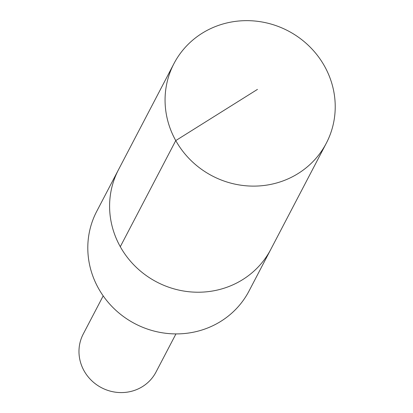 <?xml version="1.0" encoding="UTF-8"?>
<svg xmlns="http://www.w3.org/2000/svg" width="413" height="413" viewBox="0 0 413 413"><rect width="100%" height="100%" fill="white"/><g stroke="black" fill="none" stroke-linecap="round" stroke-linejoin="round"><path stroke-width="0.62" d="M173.976 63.566L118.51 169.681A85.94 81.831 27.6 0 0 111.014 191.178A85.94 81.831 27.6 0 0 167.714 286.839A85.94 81.831 27.6 0 0 270.835 249.313L249.034 291.005A85.94 81.826 -152.4 0 1 145.918 328.531A85.94 81.826 -152.4 0 1 89.218 232.875A85.94 81.826 -152.4 0 1 96.714 211.373L118.51 169.681A85.94 81.831 27.6 0 0 111.014 191.178A85.94 81.831 27.6 0 0 167.714 286.839A85.94 81.831 27.6 0 0 270.835 249.313L326.311 143.203A85.945 81.831 -152.4 0 1 223.185 180.734A85.945 81.831 -152.4 0 1 166.485 85.068A85.945 81.831 -152.4 0 1 173.976 63.566A85.945 81.831 -152.4 0 1 277.102 26.029A85.945 81.831 -152.4 0 1 333.807 121.696A85.945 81.831 -152.4 0 1 326.311 143.203M175.948 333.91L155.985 372.092A41.047 39.085 -152.4 0 1 101.505 387.709A41.047 39.085 -152.4 0 1 83.23 334.055L103.193 295.878M120.291 246.706L175.757 140.596L257.459 89.394"/></g></svg>
